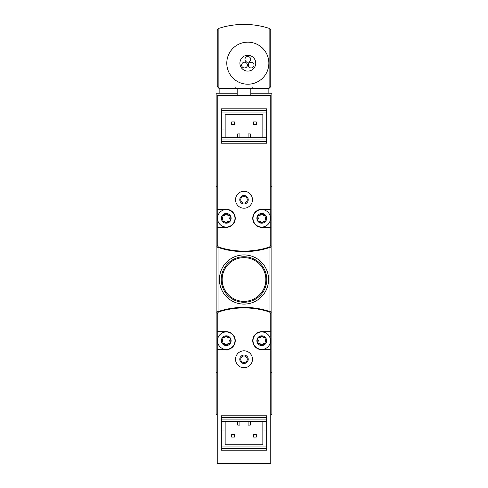 <?xml version="1.0" encoding="UTF-8"?>
<svg xmlns="http://www.w3.org/2000/svg" width="488" height="488" viewBox="0 0 488 488"><rect width="100%" height="100%" fill="white"/><g stroke="black" fill="none" stroke-linecap="round" stroke-linejoin="round"><path stroke-width="0.73" d="M270.767 414.434L271.859 414.434L271.859 312.247A81.941 81.941 0 0 0 216.141 312.247L216.141 246.763A81.941 81.941 0 0 0 271.859 246.763L271.859 93.232L250.826 93.232M217.233 186.642L216.141 186.642L216.141 246.763M216.141 186.642L216.141 93.232L237.174 93.232M216.141 312.247L216.141 414.434L217.233 414.434M244 254.925A24.583 24.583 0 0 1 265.289 291.8A24.583 24.583 0 0 1 222.711 291.8A24.583 24.583 0 0 1 244 254.925A24.583 24.583 0 0 1 265.289 291.8A24.583 24.583 0 0 1 222.711 291.8A24.583 24.583 0 0 1 244 254.925M271.859 312.247L271.859 246.763M237.174 88.316L237.174 95.416M250.826 88.316L250.826 95.416M216.141 372.375L217.233 372.375M270.767 372.375L271.859 372.375M271.859 186.642L270.767 186.642M244 256.749A22.759 22.759 0 0 1 263.709 290.885A22.759 22.759 0 0 1 224.291 290.885A22.759 22.759 0 0 1 244 256.749M244 257.658A21.85 21.85 0 0 1 262.922 290.433A21.85 21.85 0 0 1 225.078 290.433A21.85 21.85 0 0 1 244 257.658M271.859 356.258L271.859 323.483M216.141 356.258L216.141 323.483M271.859 274.317L271.859 241.542M216.141 274.317L216.141 241.542M239.901 421.266L239.901 425.091L237.717 425.091L237.717 421.266M225.151 421.266L225.151 430.007L221.332 430.007L221.332 450.217L266.668 450.217L266.668 448.576L221.332 448.576M266.668 419.076L221.332 419.076L221.332 417.441L266.668 417.441L266.668 421.266L221.332 421.266L221.332 430.007M270.767 331.675L270.767 314.382A2.733 2.733 0 0 0 268.864 311.777A81.941 81.941 0 0 0 219.136 311.777A2.733 2.733 0 0 0 217.233 314.382L217.233 463.6L270.767 463.6L270.767 331.675L261.751 331.675A9.016 9.016 0 0 0 252.741 340.691A9.016 9.016 0 0 0 261.751 349.701L270.767 349.701M217.233 349.701L226.249 349.701A9.016 9.016 0 0 0 235.259 340.691A9.016 9.016 0 0 0 226.249 331.675L217.233 331.675M266.668 421.266L266.668 448.576M225.151 430.007L225.151 444.751L262.849 444.751L262.849 430.007L266.668 430.007M262.849 421.266L262.849 430.007M221.332 419.076L221.332 421.266M266.668 417.441L266.668 415.8L221.332 415.8L221.332 417.441M231.709 437.108L234.441 437.108L234.441 434.375L231.709 434.375L231.709 437.108M253.559 437.108L256.291 437.108L256.291 434.375L253.559 434.375L253.559 437.108M250.283 421.266L250.283 425.091L248.099 425.091L248.099 421.266M235.533 359.266A8.467 8.467 0 0 1 248.233 351.927A8.467 8.467 0 0 1 248.233 366.598A8.467 8.467 0 0 1 235.533 359.266M239.779 359.266A4.221 4.221 0 0 1 246.111 355.606A4.221 4.221 0 0 1 246.111 362.92A4.221 4.221 0 0 1 239.779 359.266M240.724 359.266A3.276 3.276 0 0 1 245.641 356.423A3.276 3.276 0 0 1 245.641 362.102A3.276 3.276 0 0 1 240.724 359.266M261.751 345.559A4.868 4.868 0 0 1 260.665 335.945A4.868 4.868 0 0 1 266.588 340.142A4.868 4.868 0 0 1 261.751 345.559M260.074 337.684A1.671 1.671 0 0 0 260.824 336.647L258.713 337.861A1.671 1.671 0 0 0 260.037 337.708M258.311 340.642A1.671 1.671 0 0 0 257.786 339.471C257.28 338.465 257.591 337.928 258.713 337.861M257.786 339.471L257.786 341.905A1.671 1.671 0 0 0 258.311 340.685M259.988 343.65A1.671 1.671 0 0 0 258.713 343.515C257.591 343.454 257.28 342.918 257.786 341.905M258.713 343.515L260.824 344.735A1.671 1.671 0 0 0 260.031 343.668M263.435 343.698A1.671 1.671 0 0 0 262.684 344.735L260.824 344.735M262.684 344.735L264.789 343.515A1.671 1.671 0 0 0 263.471 343.674M265.197 340.734A1.671 1.671 0 0 0 265.722 341.905C266.228 342.911 265.917 343.448 264.789 343.515M265.722 341.905L265.722 339.471A1.671 1.671 0 0 0 265.197 340.691M263.514 337.733A1.671 1.671 0 0 0 264.789 337.861C265.917 337.928 266.228 338.465 265.722 339.471M264.789 337.861L262.684 336.647A1.671 1.671 0 0 0 263.477 337.708M260.824 336.647L262.684 336.647M261.751 349.432A8.741 8.741 0 0 1 254.187 336.317A8.741 8.741 0 0 1 269.321 336.317A8.741 8.741 0 0 1 261.751 349.432M226.249 345.559A4.868 4.868 0 0 1 225.157 335.945A4.868 4.868 0 0 1 231.086 340.142A4.868 4.868 0 0 1 226.249 345.559M224.565 337.684A1.671 1.671 0 0 0 225.316 336.647L223.211 337.861A1.671 1.671 0 0 0 224.529 337.708M222.803 340.642A1.671 1.671 0 0 0 222.278 339.471C221.772 338.465 222.083 337.928 223.211 337.861M222.278 339.471L222.278 341.905A1.671 1.671 0 0 0 222.803 340.685M224.486 343.65A1.671 1.671 0 0 0 223.211 343.515C222.083 343.454 221.772 342.918 222.278 341.905M223.211 343.515L225.316 344.735A1.671 1.671 0 0 0 224.523 343.668M227.926 343.698A1.671 1.671 0 0 0 227.176 344.735L225.316 344.735M227.176 344.735L229.287 343.515A1.671 1.671 0 0 0 227.963 343.674M229.689 340.734A1.671 1.671 0 0 0 230.214 341.905C230.72 342.911 230.409 343.448 229.287 343.515M230.214 341.905L230.214 339.471A1.671 1.671 0 0 0 229.689 340.691M228.012 337.733A1.671 1.671 0 0 0 229.287 337.861C230.409 337.928 230.72 338.465 230.214 339.471M229.287 337.861L227.176 336.647A1.671 1.671 0 0 0 227.969 337.708M225.316 336.647L227.176 336.647M226.249 349.432A8.741 8.741 0 0 1 218.679 336.317A8.741 8.741 0 0 1 233.813 336.317A8.741 8.741 0 0 1 226.249 349.432M248.099 137.75L248.099 133.925L250.283 133.925L250.283 137.75M262.849 137.75L262.849 129.009L266.668 129.009L266.668 108.8L221.332 108.8L221.332 110.434L266.668 110.434M221.332 139.934L266.668 139.934L266.668 141.575L221.332 141.575L221.332 137.75L266.668 137.75L266.668 129.009M217.233 227.341L217.233 244.634A2.733 2.733 0 0 0 219.136 247.239A81.941 81.941 0 0 0 268.864 247.239A2.733 2.733 0 0 0 270.767 244.634L270.767 95.416L217.233 95.416L217.233 227.341L226.249 227.341A9.016 9.016 0 0 0 235.259 218.325A9.016 9.016 0 0 0 226.249 209.309L217.233 209.309M270.767 209.309L261.751 209.309A9.016 9.016 0 0 0 252.741 218.325A9.016 9.016 0 0 0 261.751 227.341L270.767 227.341M221.332 137.75L221.332 110.434M262.849 129.009L262.849 114.259L225.151 114.259L225.151 129.009L221.332 129.009M225.151 137.75L225.151 129.009M266.668 139.934L266.668 137.75M221.332 141.575L221.332 143.216L266.668 143.216L266.668 141.575M256.291 121.908L253.559 121.908L253.559 124.641L256.291 124.641L256.291 121.908M234.441 121.908L231.709 121.908L231.709 124.641L234.441 124.641L234.441 121.908M237.717 137.75L237.717 133.925L239.901 133.925L239.901 137.75M252.467 199.751A8.467 8.467 0 0 1 239.767 207.083A8.467 8.467 0 0 1 239.767 192.418A8.467 8.467 0 0 1 252.467 199.751M248.221 199.751A4.221 4.221 0 0 1 241.889 203.411A4.221 4.221 0 0 1 241.889 196.097A4.221 4.221 0 0 1 248.221 199.751M247.276 199.751A3.276 3.276 0 0 1 242.359 202.593A3.276 3.276 0 0 1 242.359 196.914A3.276 3.276 0 0 1 247.276 199.751M226.249 213.457A4.868 4.868 0 0 1 227.335 223.071A4.868 4.868 0 0 1 221.412 218.874A4.868 4.868 0 0 1 226.249 213.457M227.926 221.332A1.671 1.671 0 0 0 227.176 222.369L229.287 221.155A1.671 1.671 0 0 0 227.963 221.308M229.689 218.374A1.671 1.671 0 0 0 230.214 219.545C230.72 220.546 230.409 221.088 229.287 221.155M230.214 219.545L230.214 217.111A1.671 1.671 0 0 0 229.689 218.331M228.012 215.367A1.671 1.671 0 0 0 229.287 215.495C230.409 215.562 230.72 216.099 230.214 217.111M229.287 215.495L227.176 214.281A1.671 1.671 0 0 0 227.969 215.342M224.565 215.318A1.671 1.671 0 0 0 225.316 214.281L227.176 214.281M225.316 214.281L223.211 215.495A1.671 1.671 0 0 0 224.529 215.342M222.803 218.276A1.671 1.671 0 0 0 222.278 217.111C221.772 216.105 222.083 215.568 223.211 215.495M222.278 217.111L222.278 219.545A1.671 1.671 0 0 0 222.803 218.325M224.486 221.284A1.671 1.671 0 0 0 223.211 221.155C222.083 221.088 221.772 220.552 222.278 219.545M223.211 221.155L225.316 222.369A1.671 1.671 0 0 0 224.523 221.308M227.176 222.369L225.316 222.369M226.249 209.584A8.741 8.741 0 0 1 233.813 222.693A8.741 8.741 0 0 1 218.679 222.693A8.741 8.741 0 0 1 226.249 209.584M261.751 213.457A4.868 4.868 0 0 1 262.843 223.071A4.868 4.868 0 0 1 256.914 218.874A4.868 4.868 0 0 1 261.751 213.457M263.435 221.332A1.671 1.671 0 0 0 262.684 222.369L264.789 221.155A1.671 1.671 0 0 0 263.471 221.308M265.197 218.374A1.671 1.671 0 0 0 265.722 219.545C266.228 220.546 265.917 221.088 264.789 221.155M265.722 219.545L265.722 217.111A1.671 1.671 0 0 0 265.197 218.331M263.514 215.367A1.671 1.671 0 0 0 264.789 215.495C265.917 215.562 266.228 216.099 265.722 217.111M264.789 215.495L262.684 214.281A1.671 1.671 0 0 0 263.477 215.342M260.074 215.318A1.671 1.671 0 0 0 260.824 214.281L262.684 214.281M260.824 214.281L258.713 215.495A1.671 1.671 0 0 0 260.037 215.342M258.311 218.276A1.671 1.671 0 0 0 257.786 217.111C257.28 216.105 257.591 215.568 258.713 215.495M257.786 217.111L257.786 219.545A1.671 1.671 0 0 0 258.311 218.325M259.988 221.284A1.671 1.671 0 0 0 258.713 221.155C257.591 221.088 257.28 220.552 257.786 219.545M258.713 221.155L260.824 222.369A1.671 1.671 0 0 0 260.031 221.308M262.684 222.369L260.824 222.369M261.751 209.584A8.741 8.741 0 0 1 269.321 222.693A8.741 8.741 0 0 1 254.187 222.693A8.741 8.741 0 0 1 261.751 209.584M219.142 88.316L219.142 93.232M268.858 88.316L268.858 93.232M218.362 28.517L218.874 28.347A81.941 81.941 0 0 1 269.126 28.347L269.126 88.316L219.033 88.316A1.806 1.806 0 0 1 218.874 88.304L217.233 86.51L217.233 30.073L218.362 28.517L217.233 30.073M269.126 28.347L270.767 30.073L270.767 86.675L269.126 88.316L270.767 86.675M270.767 30.073L269.638 28.517M268.858 63.184A21.033 21.033 0 0 0 237.308 44.969A21.033 21.033 0 0 0 237.308 81.398A21.033 21.033 0 0 0 268.858 63.184M255.743 63.184A7.924 7.924 0 0 0 243.866 56.327A7.924 7.924 0 0 0 243.866 70.046A7.924 7.924 0 0 0 255.743 63.184M244.958 59.359A2.867 2.867 0 0 1 249.258 56.876A2.867 2.867 0 0 1 249.258 61.848A2.867 2.867 0 0 1 244.958 59.359M248.27 65.099A2.867 2.867 0 0 1 252.571 62.61A2.867 2.867 0 0 1 252.571 67.582A2.867 2.867 0 0 1 248.27 65.099M241.645 65.099A2.867 2.867 0 0 1 245.946 62.61A2.867 2.867 0 0 1 245.946 67.582A2.867 2.867 0 0 1 241.645 65.099M218.051 311.582L218.051 247.428M269.949 311.582L269.949 247.428M266.668 446.941L221.332 446.941M221.332 112.075L266.668 112.075M218.874 28.347L218.874 88.304M236.021 87.504L234.966 88.316M251.979 87.504L253.034 88.316"/></g></svg>
